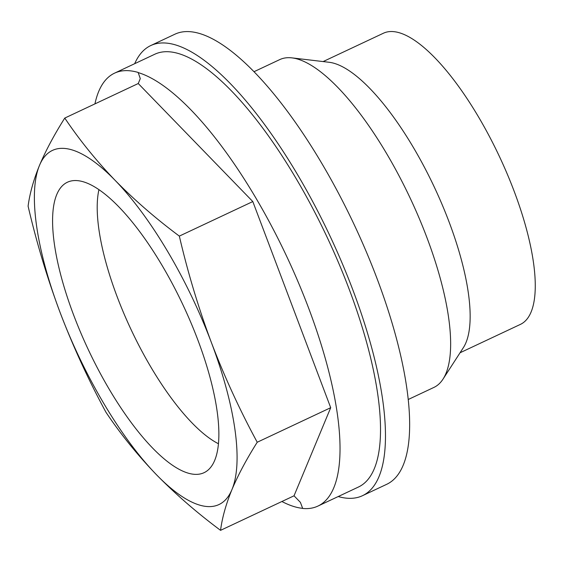 <?xml version="1.0" encoding="UTF-8"?>
<svg xmlns="http://www.w3.org/2000/svg" width="562" height="562" viewBox="0 0 562 562"><rect width="100%" height="100%" fill="white"/><g stroke="black" fill="none" stroke-linecap="round" stroke-linejoin="round"><path stroke-width="0.84" d="M220.557 530.345L294.031 495.803L330.702 407.696L257.227 442.245C246.62 459.049 238.197 474.82 231.958 489.558C225.973 504.191 222.173 517.785 220.557 530.345C196.981 512.797 175.576 494.209 156.334 474.595C137.388 454.869 120.605 434.11 105.993 412.311C88.515 380.06 73.222 346.789 60.106 312.507C47.236 278.014 36.572 242.573 28.1 206.177C29.723 193.595 33.523 180.002 39.495 165.383C45.747 150.63 54.17 134.859 64.77 118.069L138.245 83.527L140.282 78.631L138.161 72.442A239.159 78.013 64.8 0 0 114.564 73.151A239.159 78.013 64.8 0 0 94.943 103.879M302.658 508.357A239.159 78.013 64.8 0 1 281.899 501.508M294.031 495.803L300.396 502.358L302.7 508.462A239.159 78.013 64.8 0 0 317.895 506.095A239.159 78.013 64.8 0 0 300.305 287.133A239.159 78.013 64.8 0 0 137.971 72.526M323.136 61.567L383.453 33.207A160.887 52.484 64.8 0 1 499.407 156.475A160.887 52.484 64.8 0 1 520.37 324.407L460.046 352.767M254.052 71.683L279.75 59.6A181.133 59.087 64.8 0 1 291.952 57.879L329.192 62.291A160.887 52.484 64.8 0 1 434.307 187.083A160.887 52.484 64.8 0 1 463.362 347.646L442.997 379.139A181.133 59.087 64.8 0 1 433.892 387.429L408.188 399.519M291.952 57.879A181.133 59.087 64.8 0 1 410.295 198.379A181.133 59.087 64.8 0 1 442.997 379.139M134.69 63.682A248.727 81.139 64.8 0 1 150.792 45.543L174.965 34.177A248.727 81.139 64.8 0 1 354.222 224.737A248.727 81.139 64.8 0 1 386.628 484.346L362.448 495.712A248.727 81.139 64.8 0 1 338.212 496.541M150.792 45.543A248.727 81.139 64.8 0 1 330.042 236.103A248.727 81.139 64.8 0 1 362.448 495.712M114.564 73.151L154.859 54.198A239.159 78.013 64.8 0 1 327.217 237.431A239.159 78.013 64.8 0 1 358.38 487.057L317.895 506.095M156.334 474.595A195.674 63.829 64.8 0 1 60.106 312.507A195.674 63.829 64.8 0 1 39.495 165.383A195.674 63.829 64.8 0 1 115.112 180.346C134.325 199.946 155.73 218.527 179.334 236.103C187.806 272.5 198.477 307.948 211.347 342.434A195.674 63.829 64.8 0 1 231.958 489.558A195.674 63.829 64.8 0 1 156.334 474.595M257.227 442.245C239.749 409.986 224.456 376.723 211.347 342.434A195.674 63.829 64.8 0 0 115.112 180.346C96.144 160.599 79.361 139.84 64.77 118.069M330.702 407.696L252.809 201.561L179.334 236.103M252.809 201.561L138.245 83.527M73.699 315.198A160.5 52.357 64.8 0 1 70.447 181.14A160.5 52.357 64.8 0 1 183.107 305.194A160.5 52.357 64.8 0 1 206.774 471.089A160.5 52.357 64.8 0 1 73.699 315.198M218.421 443.734A152.19 49.646 64.8 0 1 117.212 296.884A152.19 49.646 64.8 0 1 98.947 189.619"/></g></svg>
